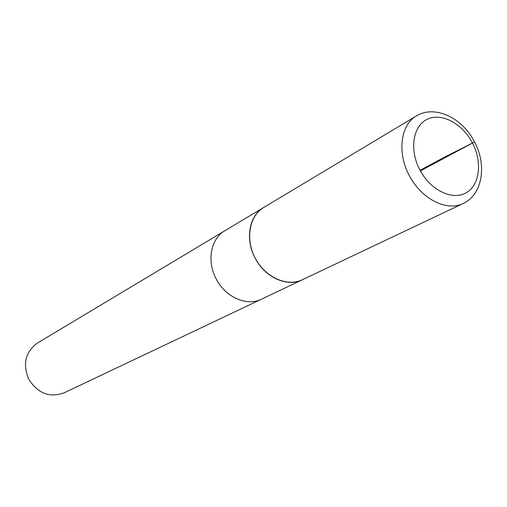<?xml version="1.0" encoding="UTF-8"?>
<svg xmlns="http://www.w3.org/2000/svg" width="507" height="507" viewBox="0 0 507 507"><rect width="100%" height="100%" fill="white"/><g stroke="black" fill="none" stroke-linecap="round" stroke-linejoin="round"><path stroke-width="0.76" d="M264.914 206.761L37.461 343.011C25.369 351.915 22.46 363.982 28.741 379.217C37.822 393.483 49.623 398.02 64.129 392.836L261.549 299.162C246.871 306.64 225.279 297.197 216.09 278.742C206.533 260.991 210.861 238.601 224.899 230.691C210.861 238.601 206.533 260.991 216.09 278.742C225.279 297.197 246.871 306.64 261.549 299.162L303.655 279.135M263.634 207.483C249.178 215.608 244.919 239.089 255.027 257.867C264.762 277.373 287.241 287.513 302.343 279.801M416.165 116.078L263.653 207.521C249.165 215.976 245.096 239.475 255.363 258.431C265.44 277.481 287.247 287.133 302.324 279.763L462.992 203.573C482.385 194.903 487.246 165.364 474.52 141.954C462.403 117.63 434.486 104.505 416.165 116.078C400.41 125.229 396.987 152.886 409.46 175.948C421.735 199.118 446.648 211.609 462.992 203.573M420.404 170.903L474.444 141.998L444.316 157.29L420.062 170.276M419.752 169.687C430.158 189.935 452.041 200.702 465.819 192.958C479.755 185.505 482.588 162.208 472.435 142.968C462.479 123.626 441.635 112.364 427.388 119.202C413.002 125.742 409.13 149.546 419.752 169.687"/></g></svg>
